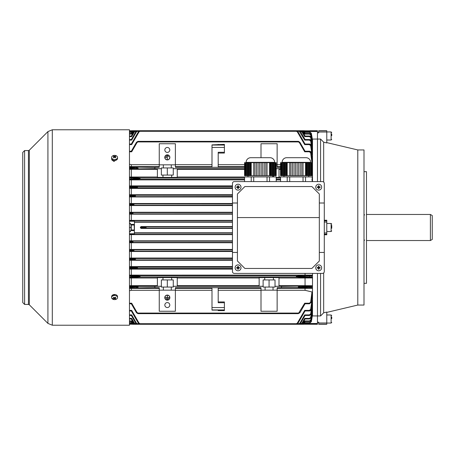 <?xml version="1.0" encoding="UTF-8"?>
<svg xmlns="http://www.w3.org/2000/svg" width="455" height="455" viewBox="0 0 455 455"><rect width="100%" height="100%" fill="white"/><g stroke="black" fill="none" stroke-linecap="round" stroke-linejoin="round"><path stroke-width="0.68" d="M321.657 187.17A2.946 2.946 0 0 0 318.705 184.224A2.946 2.946 0 0 0 315.759 187.17A2.946 2.946 0 0 0 318.705 190.116A2.946 2.946 0 0 0 321.657 187.17M317.306 186.868A4.823 2.412 90 0 0 317.306 187.17A4.823 2.412 90 0 0 317.306 187.477L318.403 187.477L318.403 188.569A4.823 2.412 0 0 0 319.012 188.569L319.012 187.477L320.104 187.477A4.823 2.412 -90 0 0 320.11 187.17A4.823 2.412 -90 0 0 320.104 186.868L319.012 186.868L319.012 185.771A4.823 2.412 180 0 0 318.403 185.771L318.403 186.868L317.306 186.868M319.364 186.868L319.364 187.477M319.012 187.83L318.403 187.83M318.045 187.477L318.045 186.868M318.403 186.51L319.012 186.51M331.735 317.021L331.735 318.716M321.657 267.83A2.946 2.946 0 0 0 318.705 264.884A2.946 2.946 0 0 0 315.759 267.83A2.946 2.946 0 0 0 318.705 270.776A2.946 2.946 0 0 0 321.657 267.83M317.306 267.523A4.823 2.412 90 0 0 317.306 267.83A4.823 2.412 90 0 0 317.306 268.131L318.403 268.131L318.403 269.229A4.823 2.412 0 0 0 319.012 269.229L319.012 268.131L320.104 268.131A4.823 2.412 -90 0 0 320.11 267.83A4.823 2.412 -90 0 0 320.104 267.523L319.012 267.523L319.012 266.431A4.823 2.412 180 0 0 318.403 266.431L318.403 267.523L317.306 267.523M319.364 267.523L319.364 268.131M319.012 268.49L318.403 268.49M318.045 268.131L318.045 267.523M318.403 267.17L319.012 267.17M432.25 215.545L432.25 239.455L430.39 240.53L430.39 214.47L432.25 215.545M272.795 176.932L272.795 175.693M247.975 176.932L247.975 175.693M274.655 162.662L274.655 162.35A4.652 4.652 0 0 0 270.003 157.697L269.07 157.697M246.115 162.662L246.115 162.35A4.652 4.652 0 0 1 250.768 157.697L270.003 157.697M272.488 175.693L272.488 162.662L273.267 162.662L273.267 175.693L272.38 175.693L272.38 162.662L271.715 162.662L271.715 175.693L270.935 175.693L270.935 162.662L271.715 162.662M270.162 162.662L270.162 175.693L269.548 175.693L269.548 162.662L270.935 162.662M274.041 175.693L274.041 162.662L274.814 162.662L274.814 175.693L273.267 175.693M259.606 175.693L259.606 162.662L261.159 162.662L261.159 175.693L256.506 175.693L256.506 162.662L258.059 162.662L258.059 175.693M254.954 162.662L254.954 175.693L253.725 175.693L253.725 162.662L256.506 162.662M262.711 175.693L262.711 162.662L264.264 162.662L264.264 175.693L261.159 175.693M247.503 175.693L247.503 162.662L248.276 162.662L248.276 175.693L245.95 175.693L245.95 162.662L246.729 162.662L246.729 175.693M245.177 162.662L245.177 175.693L244.562 175.693L244.562 162.662L245.285 162.662L245.285 175.693L245.95 175.693M249.056 175.693L249.056 162.662L249.829 162.662L249.829 175.693L248.276 175.693M245.95 162.662L245.285 162.662M247.503 162.662L246.729 162.662M249.056 162.662L248.276 162.662M250.608 162.662L251.223 162.662L251.223 175.693L250.608 175.693L250.608 162.662L249.829 162.662M253.725 162.662L251.223 162.662M259.606 162.662L258.059 162.662M261.159 162.662L262.711 162.662M264.264 162.662L267.039 162.662L267.039 175.693L265.811 175.693L265.811 162.662M269.548 162.662L267.039 162.662M273.267 162.662L274.041 162.662M274.814 162.662L276.208 162.662L276.208 175.693L275.594 175.693L275.594 162.662M251.7 157.697L250.768 157.697M244.562 181.585L244.562 176.932L251.223 176.932L251.223 181.585M253.725 181.585L253.725 176.932L267.039 176.932L267.039 181.585M269.548 181.585L269.548 176.932L276.208 176.932L276.208 181.585M274.814 175.693L275.594 175.693M271.715 175.693L272.38 175.693M270.162 175.693L270.935 175.693M267.039 175.693L269.548 175.693M265.811 175.693L264.264 175.693M254.954 175.693L256.506 175.693M251.223 175.693L253.725 175.693M250.608 175.693L249.829 175.693M253.725 176.932L251.223 176.932M269.548 176.932L267.039 176.932M249.937 162.662L249.937 175.693M248.385 162.662L248.385 175.693M246.837 162.662L246.837 175.693M275.485 175.693L275.485 162.662M273.933 175.693L273.933 162.662M270.833 175.693L270.833 162.662M331.735 225.373L331.735 228.302M113.955 299.521L111.788 298.036M116.127 159.87L113.955 161.451L111.788 159.87L111.788 159.068M129.47 129.777L129.47 325.223L52.308 325.223L52.308 129.777L129.47 129.777M24.61 304.435L24.61 150.565L22.75 152.425L22.75 302.575L24.61 304.435L28.443 304.435L29.319 304.799L47.923 323.403L52.308 325.223M111.788 295.932L115.178 294.561M331.735 133.992L331.735 135.681M240.996 187.17A2.946 2.946 0 0 0 238.05 184.224A2.946 2.946 0 0 0 235.099 187.17A2.946 2.946 0 0 0 238.05 190.116A2.946 2.946 0 0 0 240.996 187.17M236.651 186.868A4.823 2.412 90 0 0 236.645 187.17A4.823 2.412 90 0 0 236.651 187.477L237.743 187.477L237.743 188.569A4.823 2.412 0 0 0 238.352 188.569L238.352 187.477L239.444 187.477A4.823 2.412 -90 0 0 239.449 187.17A4.823 2.412 -90 0 0 239.444 186.868L238.352 186.868L238.352 185.771A4.823 2.412 180 0 0 237.743 185.771L237.743 186.868L236.651 186.868M238.71 186.868L238.71 187.477M238.352 187.83L237.743 187.83M237.385 187.477L237.385 186.868M237.743 186.51L238.352 186.51M308.78 176.932L308.78 175.693M283.96 176.932L283.96 175.693M310.64 162.662L310.64 162.35A4.652 4.652 0 0 0 305.988 157.697L286.752 157.697A4.652 4.652 0 0 0 282.1 162.35L310.64 162.35M282.1 162.662L282.1 162.35M308.473 175.693L308.473 162.662L309.252 162.662L309.252 175.693L308.371 175.693L308.371 162.662L307.699 162.662L307.699 175.693L306.926 175.693L306.926 162.662L307.699 162.662M306.147 162.662L306.147 175.693L305.533 175.693L305.533 162.662L306.926 162.662M310.026 175.693L310.026 162.662L310.805 162.662L310.805 175.693L309.252 175.693M295.596 175.693L295.596 162.662L297.143 162.662L297.143 175.693L292.491 175.693L292.491 162.662L294.044 162.662L294.044 175.693M290.944 162.662L290.944 175.693L289.716 175.693L289.716 162.662L292.491 162.662M298.696 175.693L298.696 162.662L300.249 162.662L300.249 175.693L297.143 175.693M283.488 175.693L283.488 162.662L284.267 162.662L284.267 175.693L281.941 175.693L281.941 162.662L282.714 162.662L282.714 175.693M281.162 162.662L281.162 175.693L280.547 175.693L280.547 162.662L281.27 162.662L281.27 175.693L281.941 175.693M285.04 175.693L285.04 162.662L285.814 162.662L285.814 175.693L284.267 175.693M281.941 162.662L281.27 162.662M283.488 162.662L282.714 162.662M285.04 162.662L284.267 162.662M286.593 162.662L287.207 162.662L287.207 175.693L286.593 175.693L286.593 162.662L285.814 162.662M289.716 162.662L287.207 162.662M295.596 162.662L294.044 162.662M297.143 162.662L298.696 162.662M300.249 162.662L303.03 162.662L303.03 175.693L301.801 175.693L301.801 162.662M305.533 162.662L303.03 162.662M309.252 162.662L310.026 162.662M310.805 162.662L312.193 162.662L312.193 175.693L311.578 175.693L311.578 162.662M280.547 181.585L280.547 176.932L287.207 176.932L287.207 181.585M289.716 181.585L289.716 176.932L303.03 176.932L303.03 181.585M305.533 181.585L305.533 176.932L312.193 176.932L312.193 181.585M310.805 175.693L311.578 175.693M307.699 175.693L308.371 175.693M306.147 175.693L306.926 175.693M303.03 175.693L305.533 175.693M301.801 175.693L300.249 175.693M290.944 175.693L292.491 175.693M287.207 175.693L289.716 175.693M286.593 175.693L285.814 175.693M289.716 176.932L287.207 176.932M305.533 176.932L303.03 176.932M285.922 162.662L285.922 175.693M284.375 162.662L284.375 175.693M282.822 162.662L282.822 175.693M311.47 175.693L311.47 162.662M309.918 175.693L309.918 162.662M306.818 175.693L306.818 162.662M134.43 225.276L134.43 229.724M129.47 233.745L134.43 233.745L134.185 225.02L131.268 225.02M311.88 268.45L244.875 268.45L237.425 261.005L237.425 193.995L244.875 186.55L311.88 186.55L319.325 193.995L319.325 261.005L311.88 268.45M319.325 217.575L237.425 217.575M322.43 181.585L234.325 181.585A1.86 1.86 0 0 0 232.465 183.45L232.465 271.55A1.86 1.86 0 0 0 234.325 273.415L322.43 273.415A1.86 1.86 0 0 0 324.29 271.55L324.29 183.45A1.86 1.86 0 0 0 322.43 181.585M237.425 203.01L232.465 203.01M319.325 203.01L324.29 203.01M319.325 252.445L324.29 252.445M237.425 252.445L232.465 252.445M117.526 297.536L117.526 296.597A2.946 2.082 180 0 0 116.662 295.124A2.946 2.082 180 0 0 113.449 294.675A2.946 2.082 180 0 0 111.629 296.597L111.629 297.536A2.946 2.082 180 0 0 112.493 299.009A2.946 2.082 180 0 0 116.662 299.009A2.946 2.082 180 0 0 117.526 297.536A2.946 2.082 180 0 0 116.662 296.063A2.946 2.082 180 0 0 112.493 296.063A2.946 2.082 180 0 0 111.629 297.536M113.801 297.223A4.823 0.381 142.1 0 1 113.585 297.377A4.823 0.381 142.1 0 1 113.375 297.524A4.954 2.48 54.7 0 0 114.148 298.207A4.954 2.48 125.3 0 1 113.375 298.622A4.823 3.794 82.6 0 0 113.801 298.924A4.954 2.48 -54.7 0 0 114.575 298.514A4.954 2.48 54.7 0 0 115.354 298.924A4.823 3.794 -82.6 0 0 115.57 298.781A4.823 3.794 -82.6 0 0 115.78 298.622A4.954 2.48 -125.3 0 1 115.007 298.207A4.954 2.48 -54.7 0 0 115.78 297.524A4.823 0.381 -142.1 0 1 115.354 297.223A4.954 2.48 125.3 0 1 114.575 297.906A4.954 2.48 -125.3 0 1 113.801 297.223M115.007 297.547L115.007 298.207M114.842 297.689L115.007 298.088M115.075 298.252L115.354 298.924M114.575 297.906L114.575 298.514M114.307 297.689L114.148 298.088M114.08 298.252L113.801 298.924M114.148 297.547L114.148 298.207M318.705 322.43L317.465 322.43M326.775 142.608L357.789 149.945L357.789 305.055L326.775 312.392M323.67 182.063L323.67 142.182L326.775 142.927L326.775 130.71L318.705 130.71L318.705 132.803L317.465 132.803M324.29 234.752L326.775 234.791L326.775 220.209L324.29 220.248M323.67 272.937L323.67 312.818L326.775 312.073L326.775 322.982L318.705 322.982L318.705 324.29L326.775 324.29L326.775 322.982M364 283.34L366.48 283.34L366.48 171.66L364 171.66M357.789 305.055L364 305.055L364 149.945L357.789 149.945M303.798 324.239L317.465 324.29L317.465 273.415L317.465 315.941L320.57 315.946L323.67 312.818M323.67 142.182L320.57 139.054L317.465 139.054L317.465 181.585L317.465 130.71L310.02 130.71M317.465 322.197L318.705 322.197L318.705 322.982M320.57 139.054L320.57 181.585M320.57 273.415L320.57 315.946M167.315 300.033A2.417 2.417 0 0 1 164.898 297.61A2.417 2.417 0 0 1 167.315 295.193A2.417 2.417 0 0 1 169.738 297.61A2.417 2.417 0 0 1 167.315 300.033M167.315 295.067A2.542 2.542 0 0 1 169.857 297.61A2.542 2.542 0 0 1 167.315 300.158A2.542 2.542 0 0 1 164.773 297.61A2.542 2.542 0 0 1 167.315 295.067M167.315 154.967A2.417 2.417 0 0 0 164.898 157.39A2.417 2.417 0 0 0 167.315 159.807A2.417 2.417 0 0 0 169.738 157.39A2.417 2.417 0 0 0 167.315 154.967M167.315 159.932A2.542 2.542 0 0 0 169.857 157.39A2.542 2.542 0 0 0 167.315 154.842A2.542 2.542 0 0 0 164.773 157.39A2.542 2.542 0 0 0 167.315 159.932M167.315 302.575A2.48 2.48 0 0 0 164.835 305.055A2.48 2.48 0 0 0 167.315 307.54A2.48 2.48 0 0 0 169.8 305.055A2.48 2.48 0 0 0 167.315 302.575M167.315 147.46A2.48 2.48 0 0 0 164.835 149.945A2.48 2.48 0 0 0 167.315 152.425A2.48 2.48 0 0 0 169.8 149.945A2.48 2.48 0 0 0 167.315 147.46M232.465 228.427L141.09 228.427L140.39 227.813L140.39 227.187L141.09 226.573L232.465 226.573M140.39 227.813L145.583 227.5L140.39 227.187M302.387 324.29L303.553 324.284L303.491 323.693L303.371 324.29L302.387 324.29L302.512 323.693L302.387 324.29L133.014 324.29L131.33 323.232L129.47 323.232L131.33 323.232L131.683 322.64L129.47 322.64L131.683 322.64L133.014 324.29L133.998 324.29L132.388 323.363L131.33 321.531L129.47 321.531L131.33 321.531L131.683 320.934L129.47 320.934L131.683 320.934L132.917 323.073L133.878 323.693L133.815 324.284L134.106 323.693M300.914 324.29L301.034 323.693L300.914 324.29L135.294 324.284L133.861 323.363L131.33 318.972L129.47 318.972L131.33 318.972L133.861 323.363L134.396 323.073L135.351 323.693L135.294 324.284M297.655 323.693L299.02 323.693L299.083 324.284L300.51 323.363L305.055 315.491L309.514 315.491L309.463 314.894L310.697 313.842L311.92 305.771M129.47 310.367L131.683 310.367L139.02 323.073L139.975 323.693L139.918 324.284L139.975 323.693L296.41 323.693L296.467 324.284L297.9 323.363L305.055 310.964L304.702 310.367L309.428 310.367L310.663 309.309L311.959 300.374L311.618 300.306M298.406 313.063L298.287 313.66L137.922 313.654L136.489 312.733L131.33 303.792L129.47 303.792L131.33 303.792L131.683 303.201L137.023 312.448L137.979 313.063L137.922 313.654L137.979 313.063L298.406 313.063L298.287 313.66L304.702 303.201L305.055 303.792L299.896 312.733L298.287 313.66M310.02 130.801L305.925 130.801L310.02 130.801M129.47 324.199L130.46 324.199L129.47 324.199M305.925 130.801L303.371 130.71L305.055 131.768L309.514 131.768L305.055 131.768L304.702 132.359L303.371 130.71L186.55 130.716M132.894 131.307L133.014 130.71L131.683 132.359L129.47 132.359M310.856 134.037L310.742 133.395L309.514 132.359L304.702 132.359L304.452 131.927L304.981 131.637M317.465 139.059L312.363 139.082M312.5 273.415L312.5 315.014L311.345 321.691L309.514 323.232L309.514 322.64L304.702 322.64L309.514 322.64L310.742 321.605L310.856 320.963M317.465 315.941L312.363 315.918M244.562 164.699L218.195 164.699M211.99 164.699L175.38 164.699M280.547 164.699L277.135 164.699M312.5 139.059L312.5 162.401L311.971 163.044L310.657 152.88L309.417 151.799L304.702 151.799L305.055 151.208L309.446 151.208M129.47 164.249L131.33 164.699L131.33 166.598L159.25 166.598M159.25 164.699L131.33 164.699M224.4 152.271L218.195 152.271L218.195 167.309L211.99 167.309L211.99 144.883L224.4 144.36L224.4 153.045L218.195 153.045M218.195 310.117L211.99 310.117L211.99 287.691L218.195 287.691L218.195 302.729L224.4 302.729L224.4 310.64L218.195 310.64L218.195 310.117L218.195 310.64M261.005 288.402L218.195 288.402M211.99 288.402L175.38 288.402M162.975 277.613L162.975 279.927L161.36 279.927L161.36 286.263L157.39 286.263L157.39 277.613L177.245 277.613L177.245 286.263L173.27 286.303L263.115 286.303L263.115 287.065L265.1 287.065L265.1 290.165L261.005 290.165L261.005 287.668L175.38 287.668L175.38 290.165L159.25 290.165L159.25 311.26L175.38 311.26L175.38 290.165M159.25 143.74L159.25 164.835L175.38 164.835L175.38 143.74L159.25 143.74M232.465 222.216L134.43 222.216M232.465 232.784L134.43 232.784M129.47 195.667L131.33 195.667L131.683 195.053L135.351 195.235L135.351 196.475L135.294 195.86L131.33 195.678L131.33 196.037L135.476 195.855L135.351 195.235L232.465 195.235M232.465 196.975L129.47 196.964M232.465 194.712L129.47 194.723M131.33 204.454L131.683 203.829L133.878 203.925L133.878 205.165L133.815 204.551L131.33 204.454L133.998 204.545L133.878 203.925L232.465 203.925M232.465 205.563L129.47 205.552M232.465 203.504L129.47 203.516M129.47 213.185L131.33 213.185L131.683 212.57L132.894 212.61L132.894 213.85L132.832 213.236L131.33 213.196L133.014 213.23L132.894 212.61L232.465 212.61M232.465 214.191L129.47 214.18M232.465 212.257L129.47 212.269M232.465 220.368L129.47 220.379M131.33 214.191L131.33 220.368M131.33 205.563L131.33 212.257M131.33 196.975L131.33 203.504M232.465 188.415L131.33 188.415L131.33 194.712M232.465 259.765L131.683 259.947L131.33 259.333L131.683 258.338L135.351 258.525L135.351 259.765L135.294 259.151L133.861 259.117L135.476 259.145L135.351 258.525L232.465 258.525M232.465 260.288L131.33 260.288L131.33 266.584L129.47 266.596M129.47 260.277L131.33 260.288M232.465 258.025L129.47 258.036M232.465 251.075L131.683 251.171L131.33 250.557L131.683 249.738L133.878 249.835L133.878 251.075L133.815 250.46L132.388 250.426L133.998 250.455L133.878 249.835L232.465 249.835M129.47 251.484L131.33 251.496L131.33 258.025M232.465 251.496L131.33 251.496M232.465 249.437L129.47 249.448M232.465 242.39L131.683 242.43L131.33 241.815L131.683 241.116L132.894 241.15L132.894 242.39L132.832 241.776L131.404 241.742L133.014 241.77L132.894 241.15L232.465 241.15M129.47 242.731L131.33 242.743L131.33 249.437M232.465 242.743L131.33 242.743M232.465 240.809L129.47 240.82M129.47 234.621L131.33 234.632L131.33 240.809M232.465 234.632L131.33 234.632M232.465 266.584L131.33 266.584M244.562 166.598L218.195 166.598M211.99 166.598L175.38 166.598M261.005 290.301L218.195 290.301M211.99 290.301L175.38 290.301M264.725 277.613L264.725 279.927L263.115 279.927L263.115 286.263L259.145 286.263L259.145 277.613L273.415 277.601L279 277.613L279 286.263L275.025 286.303L281.48 286.303L281.48 287.668L277.135 287.668L277.135 290.165L265.1 290.165M280.547 166.598L277.135 166.598M276.208 164.835L277.135 164.835L277.135 143.74L261.005 143.74L261.005 157.697M159.25 290.301L131.33 290.301L131.33 288.402L159.25 288.402M159.25 164.835L159.25 167.332L154.905 167.332L154.905 168.697L161.36 168.697L157.39 168.737L157.39 177.387L171.66 177.399L171.66 175.073L173.27 175.073L173.27 168.697L244.562 168.697M171.66 177.387L177.245 177.387L177.245 168.737L173.27 168.737M273.415 176.932L273.415 175.693M276.208 177.387L279 177.387L279 168.737L276.208 168.737M157.39 169.34L129.47 169.323M173.27 168.697L173.27 167.935L171.285 167.935L171.285 164.835M244.562 167.332L175.38 167.332L175.38 164.835M244.562 169.34L177.245 169.34M276.208 168.697L280.547 168.697M280.547 167.332L277.135 167.332L277.135 164.835M280.547 177.001L279 177.001M280.547 169.34L279 169.34M244.562 177.001L177.245 177.001M129.47 166.615L131.33 166.598M129.47 168.361L138.104 168.014L137.979 168.634L137.922 168.02L131.33 167.662L131.683 168.976L129.47 168.976M310.742 285.985A0.614 0.609 -103.8 0 1 311.345 286.667L309.497 286.639L309.497 286.024L311.829 285.712L312.5 286.383L311.345 286.667L311.26 287.441L312.5 287.782L311.971 288.345L277.135 288.402M310.754 275.394A0.614 0.609 -102.7 0 1 311.362 276.06L309.514 276.043L309.514 275.429L311.84 275.144L312.5 275.804L311.362 276.06L311.271 277.078L312.5 277.379L311.959 277.948L305.055 277.999L305.055 285.66L311.829 285.712M305.055 285.66L279 285.66M173.27 286.303L173.27 287.065L171.285 287.065L171.285 290.165M259.145 285.66L177.245 285.66M159.25 290.165L159.25 287.668L154.905 287.668L154.905 286.303L161.36 286.303L161.36 287.065L163.345 287.065L163.345 290.165M157.39 277.999L131.33 277.999L131.33 285.66L129.47 285.677M157.39 285.66L131.33 285.66M259.145 277.999L177.245 277.999M311.971 288.345L298.406 287.606L298.406 286.366L298.469 286.98L305.055 287.327L305.055 286.65L298.287 286.986L298.406 287.606L281.48 287.606M129.47 130.801L132.832 130.716L131.404 131.637L133.014 130.71L186.55 130.71L133.014 130.71M130.46 324.199L132.587 324.239M311.345 152.817L309.497 151.208C310.748 151.475 311.368 152.01 311.351 152.812L312.5 161.07L311.26 152.817L312.5 162.401L312.5 181.585M311.92 314.814L312.5 315.014L312.5 315.941M129.47 221.255L134.43 221.255L134.43 224.4L130.46 224.4L130.46 223.314L129.47 223.314M129.47 231.686L130.46 231.686L130.46 230.6L134.43 230.6M138.104 141.34L298.469 141.346L298.406 141.937L298.469 141.346L299.896 142.267L305.055 151.208L304.702 151.799L299.362 142.551L298.406 141.937L137.979 141.937L138.104 141.34L137.979 141.937L137.922 141.346L136.489 142.267L131.33 151.208L136.489 142.267L137.023 142.551L131.683 151.799L131.33 151.208L129.47 151.208M296.467 130.716L297.9 131.637L305.055 144.036L309.514 144.036L305.055 144.036L304.702 144.633L297.365 131.927L296.41 131.307L296.467 130.716L296.41 131.307L296.285 130.71L140.1 130.71L139.975 131.307L140.1 130.71M311.357 141.078C311.322 140.254 310.708 139.731 309.514 139.509L311.357 141.078L312.5 148.194L311.357 141.078L309.463 139.509L305.055 139.509L304.702 140.106L298.901 130.71L300.51 131.637L305.055 139.509L309.485 139.509M138.73 131.307L137.364 131.307L137.302 130.716L135.874 131.637L131.33 139.509L135.874 131.637L136.403 131.927L131.683 140.106L131.33 139.509L129.47 139.509M135.476 130.71L135.351 131.307L135.476 130.71L301.096 130.716L301.034 131.307L301.096 130.716L302.524 131.637L305.055 136.028L309.514 136.028L305.055 136.028L304.702 136.619L301.989 131.927L300.266 131.307M302.569 130.716L302.512 131.307L302.569 130.716L303.997 131.637L305.055 133.469L309.514 133.469L305.055 133.469L303.997 131.637L303.468 131.927L302.512 131.307L302.387 130.71L133.998 130.71L133.878 131.307L133.815 130.716L132.388 131.637L133.998 130.71M311.362 145.617C311.357 144.809 310.737 144.28 309.514 144.036L311.362 145.617L312.5 153.039L311.271 145.623L312.5 154.126L311.618 154.694M311.959 154.626L310.663 145.691L309.428 144.633L304.702 144.633M311.948 149.223L310.697 141.158L311.3 141.078L312.5 148.813L311.92 149.229M310.697 141.158L309.463 140.106L304.702 140.106L305.055 139.509M311.192 140.567L310.72 137.666L309.491 136.619L304.702 136.619M311.021 136.796L310.731 135.101L309.502 134.066L304.702 134.066L303.468 131.927L304.702 134.066L305.055 133.469M311.351 133.309L309.514 131.768L311.351 133.309L312.5 139.878L311.345 133.309L312.5 139.986L311.92 140.185M311.351 135.016C311.311 134.202 310.702 133.69 309.514 133.469L311.351 135.016L312.5 141.698L311.339 135.021L312.5 141.909L311.925 142.17M311.351 137.581C311.317 136.767 310.702 136.244 309.514 136.028L311.351 137.581L312.5 144.434L311.322 137.586L312.5 144.809L311.937 145.139M311.971 166.655L312.5 167.218L312.193 167.304M224.4 302.729L224.4 301.955L218.195 301.955M129.47 290.751L131.33 290.301M311.971 291.956L312.5 292.599L311.26 302.183L309.417 303.792L309.417 303.201L310.657 302.12L311.971 291.956L305.055 290.301L277.135 290.301M137.484 324.29L137.364 323.693L137.302 324.284L135.874 323.363L131.33 315.491L129.47 315.491L131.33 315.491L131.683 314.894L136.403 323.073L131.683 314.894L129.47 314.894M311.937 309.861L312.5 310.191L311.322 317.414L309.514 318.972L309.491 318.381L310.72 317.334L311.192 314.433M311.925 312.83L312.5 313.091L311.339 319.979L309.514 321.531L309.502 320.934L310.731 319.899L311.021 318.204M310.742 321.605L311.351 321.691L312.5 315.116L311.351 321.691L309.514 323.232L305.055 323.232L303.371 324.29M310.731 319.899L311.351 319.979L312.5 313.296L311.351 319.984L309.514 321.531L305.055 321.531L303.997 323.363L305.055 321.531L304.702 320.934L309.502 320.934M310.72 317.334L311.351 317.414L312.5 310.555L311.351 317.419L309.514 318.972L311.351 317.419M311.948 305.777L312.5 306.187L311.357 313.922L312.5 306.807L311.357 313.922L309.514 315.491L311.357 313.922M310.657 302.12L311.345 302.183L312.5 293.873L311.351 302.188L309.497 303.792L311.351 302.188M311.959 300.374L312.5 300.874L311.271 309.377L312.5 301.961L311.362 309.377C311.357 310.191 310.737 310.72 309.514 310.964L311.362 309.377M129.47 288.385L131.33 288.402M305.055 288.402L305.055 290.301M139.918 178.479L139.975 179.105L140.1 178.485L131.33 178.024L131.33 178.946L139.918 178.491M157.39 177.001L129.47 177.012M244.562 179.901L129.47 179.89M280.547 179.901L276.208 179.901M129.47 186.857L131.33 186.857L131.683 186.243L137.364 186.55L137.364 187.79L137.302 187.176L131.33 186.868L131.33 187.471L137.484 187.17L137.364 186.55L232.465 186.55M131.33 188.415L129.47 188.404M232.465 185.879L129.47 185.89M312.193 168.543L312.5 168.617L311.829 169.288M312.193 179.122L312.5 179.196L311.84 179.856M311.959 177.052L312.5 177.621L312.193 177.695M131.33 169.34L131.33 177.001M154.905 287.606L131.683 287.952L131.33 287.338L131.683 286.024L137.979 286.366L137.979 287.606L137.922 286.991L136.489 286.963L138.104 286.986L137.979 286.366L154.905 286.366M296.467 276.521L296.41 275.895L296.285 276.515L305.055 276.976L304.702 275.429L309.514 275.429M139.918 276.509L139.975 277.135L140.1 276.515L138.485 276.486L139.918 276.521M305.055 273.415L305.055 275.099L311.84 275.144M305.055 275.099L129.47 275.11M273.415 277.601L273.415 279.927L275.025 279.927L275.025 286.263M305.055 277.999L279 277.999M311.959 277.948L309.428 277.601L309.428 276.987L311.271 277.078A0.614 0.609 -76.7 0 1 310.663 277.641M129.47 277.988L131.33 277.999M171.66 277.601L171.66 279.927L173.27 279.927L173.27 286.263M232.465 268.45L137.364 268.45L131.683 268.757L131.33 268.143L131.683 266.903L137.364 267.21L137.364 268.45L137.302 267.836L135.874 267.802L137.484 267.83L137.364 267.21L232.465 267.21M129.47 269.11L131.33 269.121L131.33 275.099M232.465 269.121L131.33 269.121M131.33 179.901L131.33 185.879M309.428 277.601L304.702 277.601L305.055 276.987L309.428 276.987L309.514 276.043L296.467 276.509M310.657 287.992A0.614 0.609 104.6 0 0 311.26 287.441L305.055 287.338L304.702 287.952M304.702 277.601L296.41 277.135L139.975 277.135L131.683 277.601L131.33 276.987L131.683 275.429L139.975 275.895L296.41 275.895L304.702 275.429M137.023 286.349A0.614 0.529 -86.5 0 0 136.489 286.963L129.47 286.639M134.396 258.503A0.614 0.529 -86.5 0 0 133.861 259.117L129.47 258.952M132.917 249.818A0.614 0.529 -86.5 0 0 132.388 250.426L129.47 250.352M129.47 178.013L131.33 178.013L131.683 177.399L139.975 177.865L244.562 177.865M232.465 187.79L137.364 187.79L131.683 188.097L131.33 187.471M232.465 213.85L131.683 213.884L131.33 213.264M131.683 310.367L131.33 310.964L129.47 310.964L131.33 310.964L138.485 323.363L139.02 323.073M132.832 324.284L132.871 323.909M139.975 323.693L140.1 324.29M139.918 324.284L138.485 323.363M310.663 309.309L311.271 309.377L309.428 310.964L305.055 310.964M309.417 303.792L305.055 303.792M309.491 318.972L305.055 318.972L302.524 323.363L301.096 324.284L301.034 323.693L300.266 323.693M302.512 323.693L303.468 323.073L303.997 323.363L302.569 324.284L302.279 323.693M129.47 144.036L131.33 144.036L138.485 131.637L139.918 130.716L139.975 131.307L139.02 131.927L131.683 144.633L129.47 144.633M129.47 136.028L131.33 136.028L133.861 131.637L135.294 130.716L133.861 131.637L134.396 131.927L131.683 136.619L129.47 136.619M129.47 133.469L131.33 133.469L132.388 131.637L131.33 133.469L131.683 134.066L129.47 134.066M129.47 131.768L131.933 131.927M310.657 152.88L311.26 152.817L309.417 151.208L305.055 151.208M303.513 131.091L303.371 130.71M299.083 130.716L137.484 130.71M305.055 144.036L297.9 131.637L297.365 131.927M310.697 313.842L311.3 313.922L309.463 315.491M309.514 132.359L309.514 131.768L311.345 133.309L310.742 133.395M309.502 134.066L309.502 133.469L311.339 135.021L310.731 135.101M309.491 136.619L309.491 136.028L311.322 137.586L310.72 137.666M309.428 144.633L309.428 144.036L311.271 145.623L310.663 145.691M132.871 131.091L132.832 130.716M131.33 131.768L131.683 132.359M134.106 131.307L133.815 130.716M136.119 131.307L135.351 131.307L135.294 130.716M131.33 136.028L131.683 136.619M131.33 144.036L131.683 144.633M129.47 167.048L131.683 167.048L131.33 167.662L129.47 167.662M244.562 179.105L139.975 179.105L131.683 179.571L131.33 178.957L129.47 178.957M232.465 196.475L131.683 196.662L131.33 196.048L129.47 196.048M232.465 205.165L131.683 205.262L131.33 204.648L129.47 204.648M131.33 318.972L131.683 318.381L134.396 323.073M303.513 323.909L303.553 324.284M303.491 323.693L304.702 322.64L305.055 323.232M309.491 318.381L304.702 318.381L301.989 323.073L304.702 318.381L305.055 318.972M309.463 314.894L304.702 314.894L299.982 323.073L304.702 314.894L305.055 315.491M309.428 310.964L309.428 310.367L304.702 310.367L297.365 323.073L304.702 310.367M281.48 286.366L304.702 286.024L305.055 286.639L309.497 286.639L309.417 287.952M309.417 151.208L309.417 151.799L304.702 151.799M309.463 139.509L309.463 140.106M134.43 224.4L134.43 225.265L134.185 225.02M232.465 226.88L146.118 226.88A0.62 0.535 93.5 0 0 145.583 227.5A0.62 0.535 -93.5 0 0 146.118 228.12L141.09 228.427M275.025 286.303L275.025 287.065L273.04 287.065L273.04 290.165M261.005 290.165L261.005 311.26L277.135 311.26L277.135 290.165M163.345 287.065L171.285 287.065M265.1 287.065L273.04 287.065M167.315 279.927L167.315 287.065M162.975 279.927L171.66 279.927M269.07 279.927L269.07 287.065M264.725 279.927L273.415 279.927M161.36 168.697L161.36 167.935L163.345 167.935L163.345 164.835M171.285 167.935L163.345 167.935M161.36 168.737L161.36 175.073L162.975 175.073L162.975 177.387M167.315 175.073L167.315 167.935M171.66 175.073L162.975 175.073M166.695 155.468L167.935 155.587L166.695 155.468M166.075 156.395L168.555 156.52L166.075 156.395M167.377 157.453L165.455 157.328L167.252 157.453L167.252 159.25L167.377 157.453M166.695 299.532L167.935 299.413L166.695 299.532M166.075 298.605L168.555 298.48L166.075 298.605M165.455 297.547L167.252 297.547L167.377 295.75L167.377 297.547L169.175 297.672L165.455 297.547M218.195 144.36L218.195 144.883M240.996 267.83A2.946 2.946 0 0 0 238.05 264.884A2.946 2.946 0 0 0 235.099 267.83A2.946 2.946 0 0 0 238.05 270.776A2.946 2.946 0 0 0 240.996 267.83M236.651 267.523A4.823 2.412 90 0 0 236.645 267.83A4.823 2.412 90 0 0 236.651 268.131L237.743 268.131L237.743 269.229A4.823 2.412 0 0 0 238.352 269.229L238.352 268.131L239.444 268.131A4.823 2.412 -90 0 0 239.449 267.83A4.823 2.412 -90 0 0 239.444 267.523L238.352 267.523L238.352 266.431A4.823 2.412 180 0 0 237.743 266.431L237.743 267.523L236.651 267.523M238.71 267.523L238.71 268.131M238.352 268.49L237.743 268.49M237.385 268.131L237.385 267.523M237.743 267.17L238.352 267.17M111.629 157.464L111.629 158.403A2.946 2.082 0 0 0 112.493 159.876A2.946 2.082 0 0 0 115.706 160.325A2.946 2.082 0 0 0 117.526 158.403L117.526 157.464A2.946 2.082 0 0 0 116.662 155.991A2.946 2.082 0 0 0 112.493 155.991A2.946 2.082 0 0 0 111.629 157.464A2.946 2.082 0 0 0 112.493 158.937A2.946 2.082 0 0 0 116.662 158.937A2.946 2.082 0 0 0 117.526 157.464M113.801 156.076A4.823 3.794 97.4 0 0 113.585 156.219A4.823 3.794 97.4 0 0 113.375 156.378A4.954 2.48 54.7 0 1 114.148 156.793A4.954 2.48 125.3 0 0 113.375 157.475A4.823 0.381 37.9 0 1 113.801 157.777A4.954 2.48 -54.7 0 1 114.575 157.094A4.954 2.48 54.7 0 1 115.354 157.777A4.823 0.381 -37.9 0 1 115.57 157.623A4.823 0.381 -37.9 0 1 115.78 157.475A4.954 2.48 -125.3 0 0 115.007 156.793A4.954 2.48 -54.7 0 1 115.78 156.378A4.823 3.794 -97.4 0 0 115.354 156.076A4.954 2.48 125.3 0 0 114.575 156.486A4.954 2.48 -125.3 0 0 113.801 156.076L114.08 156.748M115.007 157.453L115.007 156.793M114.148 157.453L114.148 156.793M114.307 157.311L114.148 156.912M114.575 157.094L114.575 156.486M114.842 157.311L115.007 156.912M115.075 156.748L115.354 156.076M131.023 224.4L131.023 230.6M129.47 223.468L130.46 223.468M129.47 227.5L130.773 227.5M129.47 231.532L130.46 231.532M131.268 230.6L131.268 224.4M326.775 323.05L331.115 323.05L331.115 314.985L331.735 315.605M246.115 162.35L274.655 162.35M326.775 231.532L331.115 231.532L331.115 223.468L331.735 224.087M24.61 150.565L28.443 150.565L28.443 304.435M28.443 150.565L29.319 150.201L29.319 304.799M29.319 150.201L47.923 131.597L47.923 323.403M326.775 140.015L331.115 140.015L331.115 131.95L331.735 132.57M326.775 324.142L318.705 324.142M326.775 132.018L318.705 132.018M326.775 130.858L318.705 130.858M326.775 234.086L324.29 234.086M326.775 220.914L324.29 220.914M326.775 222.085L324.29 222.085M326.775 232.914L324.29 232.914M132.172 130.909L129.47 130.909M131.484 131.506L129.47 131.506M317.465 131.506L304.901 131.506M304.213 130.909L317.465 130.909M131.484 323.494L129.47 323.494M132.172 324.091L129.47 324.091M304.213 324.091L317.465 324.091M317.465 323.494L304.901 323.494M137.979 141.937L137.023 142.551M131.683 151.799L129.47 151.799M232.465 221.915L134.43 221.915M232.465 233.085L134.43 233.085M232.465 220.675L129.47 220.675M232.465 234.325L129.47 234.325M141.09 226.573L146.118 226.88L146.118 228.12L232.465 228.12M131.683 196.662L129.47 196.662M129.47 195.053L131.683 195.053M131.683 205.262L129.47 205.262M129.47 203.829L131.683 203.829M131.683 213.884L129.47 213.884M129.47 212.57L131.683 212.57M131.683 259.947L129.47 259.947M129.47 258.338L131.683 258.338M131.683 251.171L129.47 251.171M129.47 249.738L131.683 249.738M131.683 242.43L129.47 242.43M129.47 241.116L131.683 241.116M154.905 168.634L131.683 168.976M131.683 167.048L154.905 167.394M304.702 286.024L309.497 286.024M296.41 131.307L139.975 131.307M299.02 131.307L297.655 131.307M137.364 131.307L136.403 131.927M131.683 140.106L129.47 140.106M135.351 131.307L134.396 131.927M133.878 131.307L132.917 131.927L131.683 134.066M309.417 303.201L304.702 303.201L309.417 303.201M129.47 303.201L131.683 303.201M296.41 323.693L297.365 323.073L297.9 323.363M138.73 323.693L137.364 323.693L136.403 323.073L135.874 323.363M299.02 323.693L299.982 323.073L300.51 323.363M136.119 323.693L135.351 323.693M129.47 318.381L131.683 318.381M301.034 323.693L301.989 323.073L302.524 323.363M303.468 323.073L304.702 320.934M280.547 179.105L276.208 179.105M280.547 177.865L276.208 177.865M129.47 177.399L131.683 177.399M131.683 179.571L129.47 179.571M131.683 188.097L129.47 188.097M129.47 186.243L131.683 186.243M131.683 287.952L129.47 287.952M129.47 286.024L131.683 286.024M129.47 275.429L131.683 275.429M131.683 277.601L129.47 277.601M131.683 268.757L129.47 268.757M129.47 266.903L131.683 266.903M297.365 275.872A0.614 0.529 86.5 0 1 297.9 276.486L297.9 276.543A0.614 0.529 93.5 0 1 297.365 277.158M299.362 286.349A0.614 0.529 86.5 0 1 299.896 286.963L299.896 287.014A0.614 0.529 93.5 0 1 299.362 287.628M129.47 276.987L138.485 276.543A0.614 0.529 -93.5 0 0 139.02 277.158M139.02 275.872A0.614 0.529 -86.5 0 0 138.485 276.486L129.47 276.043M129.47 287.338L136.489 287.014A0.614 0.529 -93.5 0 0 137.023 287.628M129.47 268.143L135.874 267.858A0.614 0.529 -93.5 0 0 136.403 268.473M131.33 267.517L129.47 267.517M129.47 259.333L133.861 259.174A0.614 0.529 -93.5 0 0 134.396 259.782M129.47 250.557L131.33 250.557M129.47 241.815L131.404 241.798A0.614 0.529 -93.5 0 0 131.933 242.413M131.33 241.73L129.47 241.73M131.933 241.127A0.614 0.529 -86.5 0 0 131.404 241.742L131.33 241.736M131.33 250.546L132.388 250.483A0.614 0.529 -93.5 0 0 132.917 251.097M136.403 267.187A0.614 0.529 -86.5 0 0 135.874 267.802L131.33 267.529M129.47 187.483L131.33 187.483M131.33 204.443L129.47 204.443M129.47 213.27L131.33 213.27M131.933 213.873A0.614 0.529 -93.5 0 1 131.404 213.258L131.404 213.202A0.614 0.529 -86.5 0 1 131.933 212.587M132.917 205.182A0.614 0.529 -93.5 0 1 132.388 204.574L132.388 204.517A0.614 0.529 -86.5 0 1 132.917 203.903M134.396 196.497A0.614 0.529 -93.5 0 1 133.861 195.883L133.861 195.826A0.614 0.529 -86.5 0 1 134.396 195.218M136.403 187.813A0.614 0.529 -93.5 0 1 135.874 187.198L135.874 187.142A0.614 0.529 -86.5 0 1 136.403 186.527M139.02 179.128A0.614 0.529 -93.5 0 1 138.485 178.514L138.485 178.457A0.614 0.529 -86.5 0 1 139.02 177.842M137.023 168.651A0.614 0.529 -93.5 0 1 136.489 168.037L136.489 167.986A0.614 0.529 -86.5 0 1 137.023 167.372M132.917 131.927L132.388 131.637M139.02 131.927L138.485 131.637M136.489 312.733L137.023 312.448M132.388 323.363L132.917 323.073M131.404 323.363L131.933 323.073M304.452 323.073L304.981 323.363M299.362 312.448L299.896 312.733M299.896 142.267L299.362 142.551M300.51 131.637L299.982 131.927M302.524 131.637L301.989 131.927M211.99 309.946L224.4 309.946M211.99 307.552L224.4 307.552M211.99 147.448L224.4 147.448M211.99 145.054L224.4 145.054M331.115 323.05L331.735 322.43M326.775 314.985L331.115 314.985M364.62 240.052L364 240.672M366.48 214.47L430.39 214.47M366.48 240.53L430.39 240.53M364.62 214.948L364 214.328M326.775 223.468L331.115 223.468M331.115 231.532L331.735 230.912M47.923 131.597L52.308 129.777M326.775 131.95L331.115 131.95M331.115 140.015L331.735 139.395M134.185 229.98L131.268 229.98M318.705 132.57L317.465 132.57M309.514 321.531L311.351 319.984M309.514 323.232L311.351 321.691"/></g></svg>
